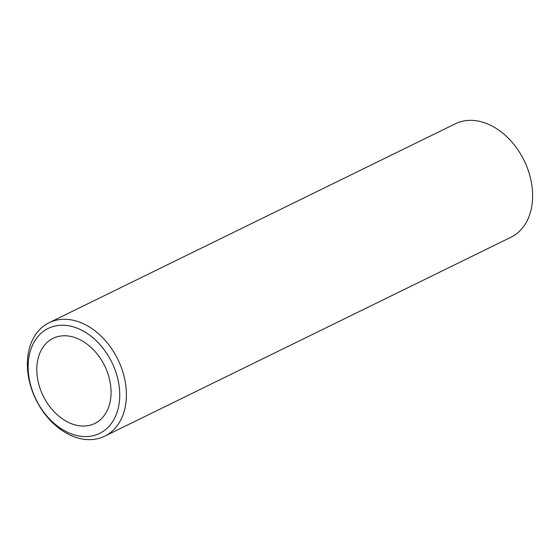 <?xml version="1.0" encoding="UTF-8"?>
<svg xmlns="http://www.w3.org/2000/svg" width="560" height="560" viewBox="0 0 560 560"><rect width="100%" height="100%" fill="white"/><g stroke="black" fill="none" stroke-linecap="round" stroke-linejoin="round"><path stroke-width="0.84" d="M56.777 336.896A47.39 34.223 -116.1 0 0 53.095 338.345A47.39 34.223 -116.1 0 0 42.049 393.477A47.39 34.223 -116.1 0 0 91.098 424.914A47.39 34.223 -116.1 0 0 94.78 423.465A47.39 34.223 -116.1 0 0 105.826 368.34A47.39 34.223 -116.1 0 0 56.777 336.896M49.091 322.721L455.329 123.788A63.182 45.633 63.9 0 1 460.243 121.856A63.182 45.633 63.9 0 1 525.637 163.779A63.182 45.633 63.9 0 1 510.909 237.279L104.671 436.212A63.182 45.633 -116.1 0 0 119.399 362.705A63.182 45.633 -116.1 0 0 54.005 320.782A63.182 45.633 -116.1 0 0 49.091 322.721A63.182 45.633 -116.1 0 0 34.363 396.221A63.182 45.633 -116.1 0 0 99.757 438.144A63.182 45.633 -116.1 0 0 104.671 436.212M95.102 435.183A58.443 42.21 63.9 0 1 33.32 393.295A58.443 42.21 63.9 0 1 52.773 326.627A58.443 42.21 63.9 0 1 114.555 368.515A58.443 42.21 63.9 0 1 95.102 435.183"/></g></svg>
